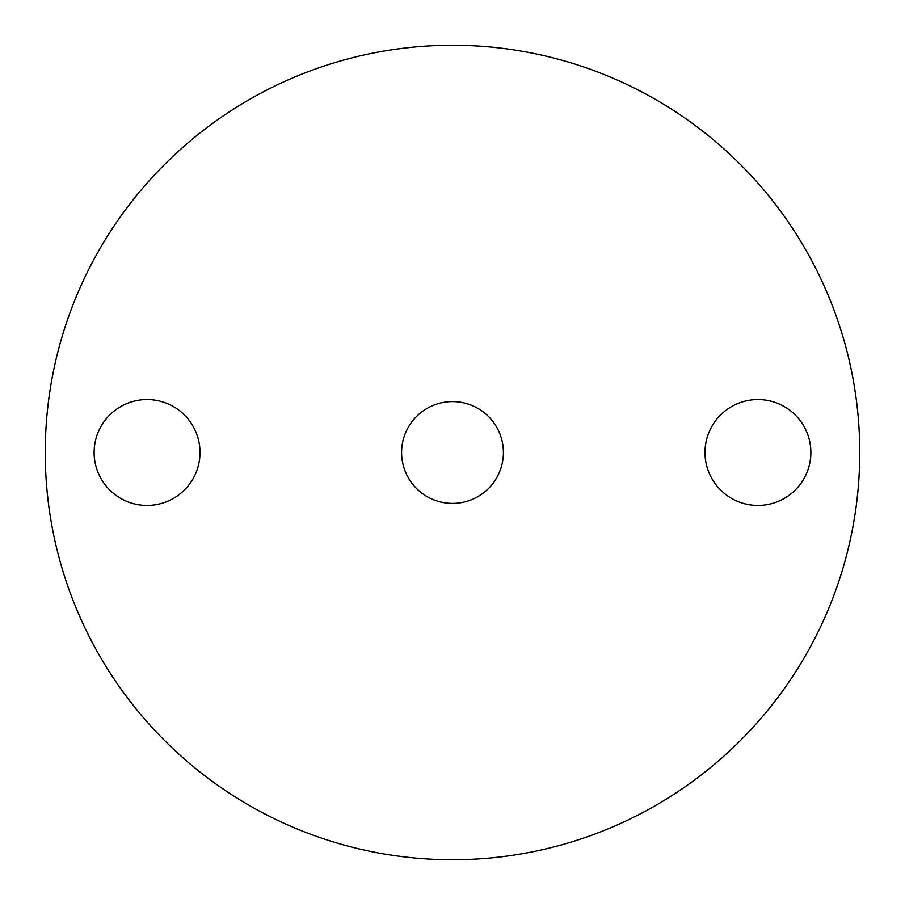<?xml version="1.0" encoding="UTF-8"?>
<svg xmlns="http://www.w3.org/2000/svg" width="905" height="905" viewBox="0 0 905 905"><rect width="100%" height="100%" fill="white"/><g stroke="black" fill="none" stroke-linecap="round" stroke-linejoin="round"><path stroke-width="1.36" d="M452.5 401.594A50.906 50.906 0 0 0 401.594 452.5A50.906 50.906 0 0 0 452.5 503.406A50.906 50.906 0 0 0 503.406 452.5A50.906 50.906 0 0 0 452.5 401.594M757.938 399.558A52.943 52.943 0 0 0 704.995 452.5A52.943 52.943 0 0 0 757.938 505.443A52.943 52.943 0 0 0 810.88 452.5A52.943 52.943 0 0 0 757.938 399.558M147.062 399.558A52.943 52.943 0 0 0 94.12 452.5A52.943 52.943 0 0 0 147.062 505.443A52.943 52.943 0 0 0 200.005 452.5A52.943 52.943 0 0 0 147.062 399.558M452.5 859.75A407.25 407.25 0 0 0 859.75 452.5A407.25 407.25 0 0 0 452.5 45.25A407.25 407.25 0 0 0 45.25 452.5A407.25 407.25 0 0 0 452.5 859.75"/></g></svg>
